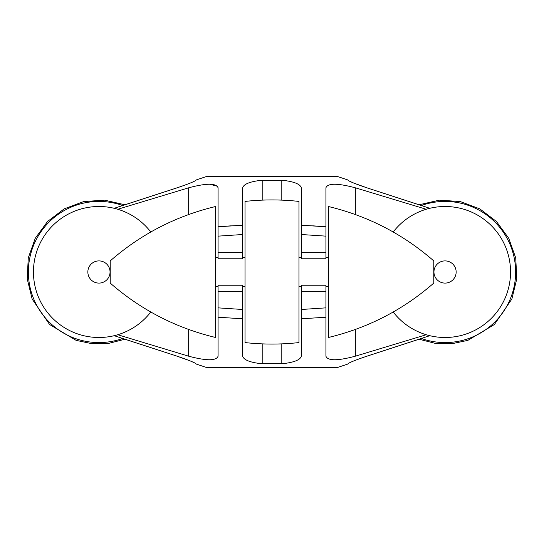 <?xml version="1.0" encoding="UTF-8"?>
<svg xmlns="http://www.w3.org/2000/svg" width="544" height="544" viewBox="0 0 544 544"><rect width="100%" height="100%" fill="white"/><g stroke="black" fill="none" stroke-linecap="round" stroke-linejoin="round"><path stroke-width="0.82" d="M196.017 180.01L206.802 176.406L337.198 176.406L347.983 180.01M195.609 180.56L196.017 180.22C194.657 181.472 188.122 184.083 176.406 188.054L114.179 208.304M117.749 209.263L188.659 187.802C206.475 183.07 216.281 183.07 218.076 187.802L218.076 226.78L242.583 225.202L242.583 188.054C243.515 184.09 250.05 181.478 262.194 180.22L281.806 180.22C293.923 181.472 300.465 184.083 301.417 188.054L301.417 225.202L325.924 226.78L325.924 187.802C327.685 183.07 337.491 183.07 355.341 187.802L426.251 209.263M429.821 208.304L367.594 188.054C355.892 184.09 349.357 181.478 347.983 180.22M347.983 363.99L337.198 367.594L206.802 367.594L196.017 363.99M348.391 363.44L347.983 363.78C349.343 362.528 355.878 359.917 367.594 355.946L429.821 335.696M426.251 334.737L355.341 356.198C337.525 360.93 327.719 360.93 325.924 356.198L325.924 317.22L301.417 318.798L301.417 355.946C300.485 359.91 293.95 362.522 281.806 363.78L262.194 363.78C250.077 362.528 243.535 359.917 242.583 355.946L242.583 318.798L218.076 317.22L218.076 356.198C216.315 360.93 206.509 360.93 188.659 356.198L117.749 334.737M114.179 335.696L176.406 355.946C188.108 359.91 194.643 362.522 196.017 363.78M218.076 291.611L242.583 291.611L242.583 285.226L218.076 285.226L218.076 307.856L242.583 309.482L242.583 318.798M242.583 291.611L242.583 309.482M301.417 291.611L325.924 291.611L325.924 285.226L301.417 285.226L301.417 309.482L325.924 307.856L325.924 356.198M325.924 291.611L325.924 307.856M218.076 252.389L218.076 236.144L242.583 234.518L242.583 225.202L242.583 258.774L218.076 258.774L218.076 252.389L242.583 252.389M218.076 356.198L218.076 307.856M218.076 236.144L218.076 208.542M325.924 208.542L325.924 258.774L301.417 258.774L301.417 252.389L325.924 252.389M312.691 225.814L325.924 226.78L325.924 204.966M325.924 236.144L301.417 234.518L301.417 252.389M301.417 234.518L301.417 225.202M301.417 309.482L301.417 318.798L301.417 309.482M189.978 360.822L176.406 355.946L124.916 339.225L108.508 343.427L92.133 343.74L76.106 340.347L49.592 324.51L32.144 299.023L27.2 278.759L28.268 257.924L35.265 238.272L47.593 221.442L64.219 208.855L83.762 201.552L104.577 200.158L124.916 204.775L181.138 186.483M218.076 204.966L218.076 187.802L217.552 186.368M354.022 183.178L367.594 188.054L419.084 204.775L439.423 200.158L460.238 201.552L479.781 208.855L496.407 221.442L508.735 238.272L515.732 257.924L516.8 278.759L511.856 299.023L494.408 324.51L467.894 340.347L451.867 343.74L435.492 343.427L419.084 339.225L362.862 357.517M195.616 363.44L194.494 362.834M194.33 362.753L190.203 360.91M348.384 180.56L349.506 181.166M349.67 181.247L353.797 183.09M231.309 225.814L218.076 226.78M217.478 186.279L209.46 184.185M328.379 257.292L325.924 257.292M301.417 257.292L298.962 257.292M245.038 257.292L242.583 257.292M218.076 257.292L215.621 257.292M328.379 286.708L325.924 286.708M301.417 286.708L298.962 286.708M245.038 286.708L242.583 286.708M218.076 286.708L215.621 286.708M433.779 276.162L433.779 260.902C403.097 234.151 367.962 216.016 328.379 206.509L328.379 337.491C367.962 327.984 403.097 309.849 433.779 283.098L433.779 267.838M215.621 337.491L215.621 206.509C176.038 216.016 140.903 234.151 110.221 260.902L110.221 283.098C140.903 309.849 176.038 327.984 215.621 337.491M298.962 342.577L298.962 201.423C280.99 199.437 263.01 199.437 245.038 201.423L245.038 342.577C263.01 344.563 280.99 344.563 298.962 342.577M150.804 231.996A65.491 65.491 0 0 0 38.236 296.562A65.491 65.491 0 0 0 150.804 312.004M109.235 267.838A11.098 11.098 0 0 0 94.785 261.712A11.098 11.098 0 0 0 88.658 276.162A11.098 11.098 0 0 0 103.108 282.288A11.098 11.098 0 0 0 109.235 267.838M122.645 338.477A70.577 70.577 0 0 1 48.008 223.149A70.577 70.577 0 0 1 122.645 205.523M393.196 312.004A65.491 65.491 0 0 0 505.764 296.562A65.491 65.491 0 0 0 393.196 231.996M434.765 267.838A11.098 11.098 0 0 1 449.215 261.712A11.098 11.098 0 0 1 455.342 276.162A11.098 11.098 0 0 1 440.892 282.288A11.098 11.098 0 0 1 434.765 267.838M421.355 205.523A70.577 70.577 0 0 1 510.483 298.466A70.577 70.577 0 0 1 421.355 338.477M262.194 180.22L262.194 200.131M262.194 343.869L262.194 363.78M281.806 363.78L281.806 343.869M281.806 200.131L281.806 180.22M188.659 356.198L188.659 329.46M188.659 214.54L188.659 187.802M355.341 187.802L355.341 214.54M355.341 329.46L355.341 356.198"/></g></svg>
